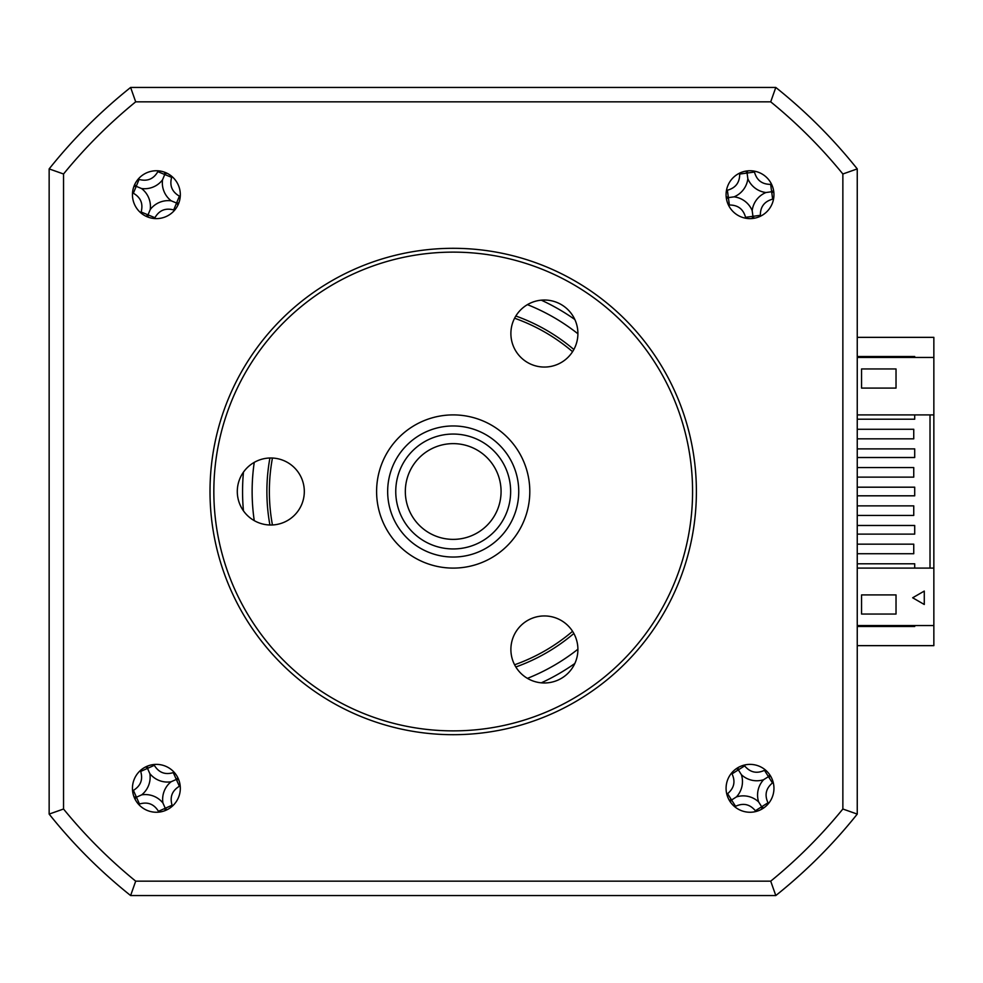 <?xml version="1.0" encoding="UTF-8"?>
<svg xmlns="http://www.w3.org/2000/svg" width="983" height="983" viewBox="0 0 983 983"><rect width="100%" height="100%" fill="white"/><g stroke="black" fill="none" stroke-linecap="round" stroke-linejoin="round"><path stroke-width="1.47" d="M49.15 231.177L49.15 751.823L49.15 231.177M770.709 101.839L775.796 87.45L130.616 87.45L775.796 87.45A517.033 517.033 0 0 1 857.25 168.904L857.25 814.096L842.861 809.009A502.632 502.632 0 0 1 770.709 881.161L135.691 881.161A502.632 502.632 0 0 1 63.539 809.009L63.539 173.991A502.632 502.632 0 0 1 135.691 101.839L770.709 101.839A502.632 502.632 0 0 1 842.861 173.991L842.861 809.009M933.85 357.456L857.25 357.456L857.25 414.9L933.85 414.9L933.85 337.353L857.25 337.353M914.706 625.544L914.706 626.503L857.25 626.503M857.25 356.497L914.706 356.497L914.706 357.456M857.25 645.647L933.85 645.647L933.85 568.1L857.25 568.1L857.25 751.823L857.25 645.647M272.438 458.029A183.833 183.833 0 0 0 272.438 524.971M514.601 664.778A183.833 183.833 0 0 0 572.573 631.307M572.573 351.693A183.833 183.833 0 0 0 514.601 318.222M747.854 178.746A22.572 22.572 0 0 0 765.954 192.521A22.572 22.572 0 0 0 752.179 210.62A22.572 22.572 0 0 0 734.08 196.846A22.572 22.572 0 0 0 747.854 178.746L746.969 172.295L745.556 171.165M771.569 184.263A130.825 36.064 -7.7 0 0 770.647 184.349C762.12 184.399 756.738 180.307 754.477 172.05A130.825 36.064 82.3 0 0 754.317 171.14M739.597 173.131A130.825 36.064 -97.7 0 0 739.683 174.052C739.732 182.58 735.628 187.962 727.383 190.223A130.825 36.064 -7.7 0 0 726.474 190.395M728.464 205.103A130.825 36.064 172.3 0 0 729.386 205.029C737.914 204.968 743.295 209.072 745.556 217.317A130.825 36.064 -97.7 0 0 745.716 218.238M760.437 216.235A130.825 36.064 82.3 0 0 760.35 215.314C760.301 206.786 764.405 201.404 772.65 199.144A130.825 36.064 172.3 0 0 773.56 198.984M734.08 196.846L728.378 197.62L729.386 205.029M752.179 210.62L752.953 216.321L745.556 217.317M751.983 218.545L752.953 216.321L760.35 215.314M753.052 217.071L754.477 218.201M765.954 192.521L771.643 191.746L772.65 199.144M773.867 192.717L771.643 191.746L770.647 184.349M772.405 191.648L773.535 190.223M746.969 172.295L748.038 170.833M726.167 196.661L728.378 197.62L727.383 190.223M727.629 197.73L726.498 199.144M149.846 773.621A22.572 22.572 0 0 0 171.079 781.768A22.572 22.572 0 0 0 162.932 803.013A22.572 22.572 0 0 0 141.687 794.854A22.572 22.572 0 0 0 149.846 773.621L147.192 767.674L145.521 766.986M174.151 772.282A130.825 36.064 -24 0 0 173.291 772.613C165.132 775.046 158.804 772.626 154.331 765.339A130.825 36.064 66 0 0 153.913 764.504M140.348 770.549A130.825 36.064 -114 0 0 140.68 771.409C143.125 779.568 140.692 785.896 133.405 790.369A130.825 36.064 -24 0 0 132.582 790.787M138.615 804.352A130.825 36.064 156 0 0 139.488 804.02C147.647 801.575 153.962 804.008 158.447 811.294A130.825 36.064 -114 0 0 158.865 812.118M172.43 806.085A130.825 36.064 66 0 0 172.086 805.224C169.654 797.053 172.074 790.737 179.373 786.253A130.825 36.064 156 0 0 180.196 785.847M141.687 794.854L136.44 797.201L139.488 804.02M162.932 803.013L165.267 808.259L158.447 811.294M164.96 810.668L165.267 808.259L172.086 805.224M165.574 808.96L167.257 809.636M171.079 781.768L176.326 779.433L179.373 786.253M178.734 779.74L176.326 779.433L173.291 772.613M177.026 779.126L177.714 777.442M147.192 767.674L147.806 765.966M134.044 796.894L136.44 797.201L133.405 790.369M135.74 797.508L135.064 799.191M141.527 188.527A22.572 22.572 0 0 0 162.539 179.828A22.572 22.572 0 0 0 171.251 200.839A22.572 22.572 0 0 0 150.227 209.551A22.572 22.572 0 0 0 141.527 188.527L135.507 186.033L133.823 186.696M158.238 170.821A130.825 36.064 -67.5 0 0 157.845 171.656C153.594 179.041 147.339 181.634 139.082 179.434A130.825 36.064 22.5 0 0 138.21 179.115M132.521 192.84A130.825 36.064 -157.5 0 0 133.356 193.233C140.753 197.472 143.334 203.727 141.134 211.996A130.825 36.064 -67.5 0 0 140.815 212.869M154.54 218.545A130.825 36.064 112.5 0 0 154.933 217.71C159.172 210.325 165.427 207.732 173.696 209.944A130.825 36.064 -157.5 0 0 174.569 210.251M180.245 196.539A130.825 36.064 22.5 0 0 179.41 196.145C172.025 191.894 169.432 185.64 171.644 177.37A130.825 36.064 112.5 0 0 171.951 176.498M150.227 209.551L148.028 214.859L154.933 217.71M171.251 200.839L176.559 203.039L173.696 209.944M177.984 204.992L176.559 203.039L179.41 196.145M177.259 203.334L178.955 202.67M162.539 179.828L164.739 174.519L171.644 177.37M166.692 173.082L164.739 174.519L157.845 171.656M165.033 173.807L164.37 172.123M135.507 186.033L134.782 184.374M146.074 216.285L148.028 214.859L141.134 211.996M147.733 215.56L148.396 217.255M741.415 774.727A22.572 22.572 0 0 0 763.607 779.716A22.572 22.572 0 0 0 758.618 801.907A22.572 22.572 0 0 0 736.427 796.918A22.572 22.572 0 0 0 741.415 774.727L737.926 769.222L736.169 768.792M765.278 769.873A130.825 36.064 -32.3 0 0 764.467 770.328C756.738 773.928 750.14 772.441 744.647 765.88A130.825 36.064 57.7 0 0 744.119 765.118M731.573 773.056A130.825 36.064 -122.3 0 0 732.028 773.867C735.628 781.583 734.141 788.194 727.58 793.674A130.825 36.064 -32.3 0 0 726.818 794.215M734.756 806.76A130.825 36.064 147.7 0 0 735.567 806.306C743.295 802.706 749.894 804.192 755.386 810.754A130.825 36.064 -122.3 0 0 755.915 811.516M768.46 803.566A130.825 36.064 57.7 0 0 768.006 802.767C764.405 795.038 765.892 788.44 772.454 782.947A130.825 36.064 147.7 0 0 773.216 782.419M736.427 796.918L731.573 799.99L735.567 806.306M758.618 801.907L761.69 806.76L755.386 810.754M761.739 809.181L761.69 806.76L768.006 802.767M762.108 807.412L763.865 807.842M763.607 779.716L768.46 776.644L772.454 782.947M770.881 776.595L768.46 776.644L764.467 770.328M769.111 776.226L769.542 774.469M737.926 769.222L738.294 767.44M729.153 800.039L731.573 799.99L727.58 793.674M730.922 800.395L730.492 802.165M156.383 812.253A23.936 23.936 0 0 0 180.319 788.317A23.936 23.936 0 0 0 156.383 764.381A23.936 23.936 0 0 0 132.447 788.317A23.936 23.936 0 0 0 156.383 812.253M156.383 218.619A23.936 23.936 0 0 0 180.319 194.683A23.936 23.936 0 0 0 156.383 170.747A23.936 23.936 0 0 0 132.447 194.683A23.936 23.936 0 0 0 156.383 218.619M750.017 218.619A23.936 23.936 0 0 0 773.953 194.683A23.936 23.936 0 0 0 750.017 170.747A23.936 23.936 0 0 0 726.081 194.683A23.936 23.936 0 0 0 750.017 218.619M750.017 812.253A23.936 23.936 0 0 0 773.953 788.317A23.936 23.936 0 0 0 750.017 764.381A23.936 23.936 0 0 0 726.081 788.317A23.936 23.936 0 0 0 750.017 812.253M243.452 472.135A210.645 210.645 0 0 0 243.452 510.865M515.829 666.978A186.328 186.328 0 0 0 573.851 633.482M573.851 349.518A186.328 186.328 0 0 0 515.829 316.022M924.278 604.484L912.666 597.775L924.278 591.078L924.278 604.484M857.25 553.736L913.748 553.736L913.748 544.164L857.25 544.164L857.25 568.1M857.25 515.436L913.748 515.436L913.748 505.864L857.25 505.864L857.25 544.164M857.25 505.864L857.25 477.136L913.748 477.136L913.748 467.564L857.25 467.564L857.25 438.836L913.748 438.836L913.748 429.264L857.25 429.264L857.25 414.9M861.563 388.088L861.563 368.944L896.029 368.944L896.029 388.088L861.563 388.088M914.706 414.9L914.706 419.213L857.25 419.213M857.25 448.887L914.706 448.887L914.706 457.513L857.25 457.513M857.25 487.187L914.706 487.187L914.706 495.813L857.25 495.813M857.25 525.487L914.706 525.487L914.706 534.113L857.25 534.113M857.25 563.787L914.706 563.787L914.706 568.1M930.016 414.9L930.016 568.1M933.85 414.9L933.85 568.1M933.85 625.544L857.25 625.544M857.25 231.177L857.25 357.456M135.691 881.161L130.616 895.55A517.033 517.033 0 0 1 49.15 814.096L52.984 818.827A517.033 517.033 0 0 0 125.873 891.716L130.616 895.55L775.796 895.55L780.527 891.716A517.033 517.033 0 0 0 853.428 818.827L857.25 814.096A517.033 517.033 0 0 1 775.796 895.55L770.709 881.161M269.92 458.004A186.328 186.328 0 0 0 269.92 524.996M541.314 682.829A210.645 210.645 0 0 0 574.846 663.476M574.846 319.524A210.645 210.645 0 0 0 541.314 300.171M130.616 895.55A517.033 517.033 0 0 1 49.15 814.096L63.539 809.009M63.539 173.991L49.15 168.904A517.033 517.033 0 0 1 130.616 87.45L135.691 101.839M49.15 814.096L49.15 168.904A517.033 517.033 0 0 1 130.616 87.45M842.861 173.991L857.25 168.904A517.033 517.033 0 0 0 775.796 87.45M861.563 594.912L896.029 594.912L896.029 614.056L861.563 614.056L861.563 594.912M501.072 491.5A47.872 47.872 0 0 0 453.2 443.628A47.872 47.872 0 0 0 405.328 491.5A47.872 47.872 0 0 0 453.2 539.372A47.872 47.872 0 0 0 501.072 491.5M395.756 491.5A57.444 57.444 0 0 1 453.2 434.056A57.444 57.444 0 0 1 510.644 491.5A57.444 57.444 0 0 1 453.2 548.944A57.444 57.444 0 0 1 395.756 491.5M518.741 491.5A65.542 65.542 0 0 0 453.2 425.958A65.542 65.542 0 0 0 387.658 491.5A65.542 65.542 0 0 0 453.2 557.042A65.542 65.542 0 0 0 518.741 491.5M376.6 491.5A76.6 76.6 0 0 1 453.2 414.9A76.6 76.6 0 0 1 529.8 491.5A76.6 76.6 0 0 1 453.2 568.1A76.6 76.6 0 0 1 376.6 491.5M544.398 300.024A33.508 33.508 0 0 1 577.906 333.544A33.508 33.508 0 0 1 544.398 367.052A33.508 33.508 0 0 1 510.89 333.544A33.508 33.508 0 0 1 544.398 300.024M453.2 252.127A239.373 239.373 0 0 0 213.839 491.5A239.373 239.373 0 0 0 453.2 730.873A239.373 239.373 0 0 0 692.573 491.5A239.373 239.373 0 0 0 453.2 252.127M453.2 734.694A243.194 243.194 0 0 1 210.006 491.5A243.194 243.194 0 0 1 453.2 248.306A243.194 243.194 0 0 1 696.394 491.5A243.194 243.194 0 0 1 453.2 734.694M544.398 615.948A33.508 33.508 0 0 1 577.906 649.456A33.508 33.508 0 0 1 544.398 682.976A33.508 33.508 0 0 1 510.89 649.456A33.508 33.508 0 0 1 544.398 615.948M270.804 457.992A33.508 33.508 0 0 1 304.312 491.5A33.508 33.508 0 0 1 270.804 525.008A33.508 33.508 0 0 1 237.296 491.5A33.508 33.508 0 0 1 270.804 457.992M739.683 174.052L754.477 172.05M140.68 771.409L154.331 765.339M133.356 193.233L139.082 179.434M732.028 773.867L744.647 765.88M254.253 462.354A201.073 201.073 0 0 0 254.253 520.646M527.441 678.356A201.073 201.073 0 0 0 577.906 649.222M577.906 333.778A201.073 201.073 0 0 0 527.441 304.644"/></g></svg>
